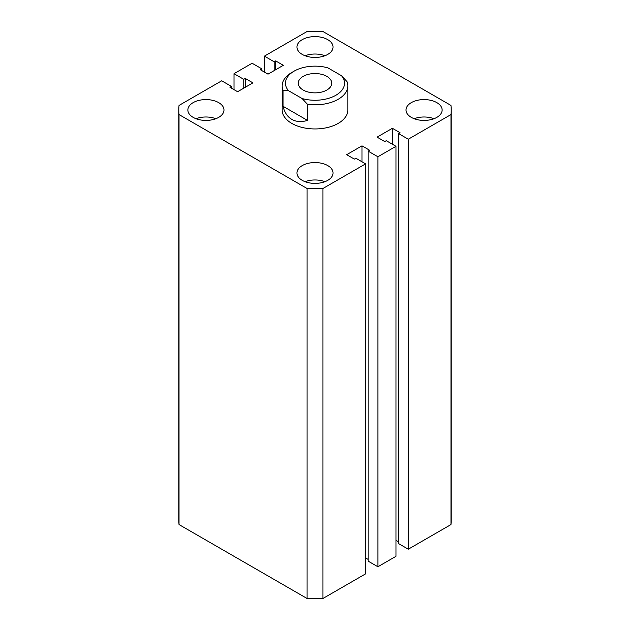 <?xml version="1.0" encoding="UTF-8"?>
<svg xmlns="http://www.w3.org/2000/svg" width="630" height="630" viewBox="0 0 630 630"><rect width="100%" height="100%" fill="white"/><g stroke="black" fill="none" stroke-linecap="round" stroke-linejoin="round"><path stroke-width="0.94" d="M282.177 85.885L282.177 110.006A32.823 18.947 0 0 0 291.792 123.401A32.823 18.947 0 0 0 327.561 127.504A32.823 18.947 0 0 0 347.823 110.006L347.823 85.885A32.823 18.947 180 0 1 307.503 104.328L307.503 120.409C301.455 122.22 296.218 121.873 291.792 119.377C287.422 116.794 284.508 112.431 283.051 106.297L283.051 90.216A32.823 18.947 180 0 1 282.177 85.885A32.823 18.947 180 0 1 291.792 72.489L294.115 71.143A29.539 17.057 0 0 0 288.406 90.633L302.14 98.556A29.539 17.057 0 0 0 335.885 95.264A29.539 17.057 0 0 0 341.594 75.781L346.949 81.553A32.823 18.947 180 0 1 347.823 85.885M436.834 102.635A18.05 10.419 0 0 0 417.162 100.375A18.05 10.419 0 0 0 406.019 110.006A18.05 10.419 0 0 0 411.311 117.369A18.05 10.419 0 0 0 430.983 119.629A18.05 10.419 0 0 0 442.126 110.006A18.05 10.419 0 0 0 436.834 102.635M433.983 118.708A18.05 10.419 0 0 0 414.162 118.708M327.765 165.603A18.05 10.419 0 0 0 308.094 163.343A18.05 10.419 0 0 0 296.95 172.974A18.05 10.419 0 0 0 302.235 180.345A18.05 10.419 0 0 0 321.906 182.605A18.05 10.419 0 0 0 333.05 172.974A18.05 10.419 0 0 0 327.765 165.603M324.915 181.684A18.05 10.419 0 0 0 305.085 181.684M218.689 102.635A18.05 10.419 0 0 0 199.017 100.375A18.05 10.419 0 0 0 187.874 110.006A18.05 10.419 0 0 0 193.166 117.369A18.05 10.419 0 0 0 212.838 119.629A18.05 10.419 0 0 0 223.981 110.006A18.05 10.419 0 0 0 218.689 102.635M215.838 118.708A18.05 10.419 0 0 0 196.017 118.708M327.765 39.658A18.05 10.419 0 0 0 308.094 37.398A18.05 10.419 0 0 0 296.95 47.029A18.05 10.419 0 0 0 302.235 54.4A18.05 10.419 0 0 0 321.906 56.661A18.05 10.419 0 0 0 333.05 47.029A18.05 10.419 0 0 0 327.765 39.658M324.915 55.739A18.05 10.419 0 0 0 305.085 55.739M450.97 114.573L408.295 139.214L408.295 549.202L450.97 524.569L450.97 114.573A136.198 78.632 0 0 0 451.198 110.006A136.198 78.632 0 0 0 450.97 105.43L322.914 31.5A136.198 78.632 0 0 0 307.086 31.5L264.411 56.141L264.411 72.088M264.411 56.141L274.152 61.771L274.152 70.607M274.152 61.771L275.664 60.897L275.664 69.741M275.664 60.897L283.319 65.315L268.01 74.159L260.348 69.741L261.859 68.867L261.859 70.607M261.859 68.867L252.11 63.244L234.006 73.694L234.006 89.633M178.802 110.006L178.802 519.994A136.198 78.632 0 0 0 179.03 524.569L307.086 598.5L307.086 188.504L179.03 114.573A136.198 78.632 0 0 1 178.802 110.006A136.198 78.632 0 0 1 179.03 105.43L221.705 80.797L231.454 86.42L229.95 87.294L237.605 91.712L252.921 82.869L245.267 78.451L243.755 79.317L243.755 88.161M243.755 79.317L234.006 73.694M245.267 78.451L245.267 87.294M231.454 86.42L231.454 88.161M179.03 114.573L179.03 524.569M307.086 598.5A136.198 78.632 0 0 0 322.914 598.5L322.914 188.504A136.198 78.632 0 0 1 307.086 188.504M322.914 188.504L365.589 163.863L365.589 573.859L322.914 598.5M365.589 163.863L355.848 158.232L354.336 159.106L346.681 154.689L361.99 145.845L361.99 161.784M365.589 557.912L368.141 559.393M361.99 145.845L369.652 150.263L368.141 151.137L368.141 561.133L377.89 566.756L377.89 156.76L368.141 151.137M408.295 139.214L398.546 133.584L400.05 132.709L392.395 128.292L377.079 137.135L384.733 141.553L386.245 140.687L395.994 146.31L395.994 556.306L377.89 566.756M395.994 146.31L377.89 156.76M392.395 128.292L392.395 144.238M398.546 541.839L395.994 540.367M398.546 133.584L398.546 543.58L408.295 549.202M450.97 524.569A136.198 78.632 0 0 0 451.198 519.994L451.198 110.006M326.836 76.372A16.734 9.663 0 0 0 308.598 74.277A16.734 9.663 0 0 0 298.266 83.207A16.734 9.663 0 0 0 303.164 90.035A16.734 9.663 0 0 0 321.402 92.13A16.734 9.663 0 0 0 331.734 83.207A16.734 9.663 0 0 0 326.836 76.372M294.115 71.143A29.539 17.057 0 0 1 327.86 67.851L341.594 75.781M307.503 120.409L283.051 106.297M288.406 90.633L283.051 90.216M307.503 104.328L302.14 98.556"/></g></svg>

